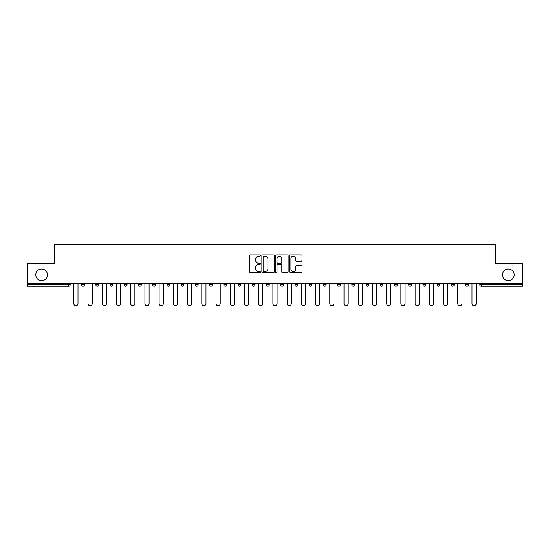 <?xml version="1.0" encoding="UTF-8"?>
<svg xmlns="http://www.w3.org/2000/svg" width="550" height="550" viewBox="0 0 550 550"><rect width="100%" height="100%" fill="white"/><g stroke="black" fill="none" stroke-linecap="round" stroke-linejoin="round"><path stroke-width="0.82" d="M502.535 274.814A5.837 5.837 0 0 0 508.372 280.651A5.837 5.837 0 0 0 514.202 274.814A5.837 5.837 0 0 0 508.372 268.984A5.837 5.837 0 0 0 502.535 274.814M35.798 274.814A5.837 5.837 0 0 0 41.628 280.651A5.837 5.837 0 0 0 47.465 274.814A5.837 5.837 0 0 0 41.628 268.984A5.837 5.837 0 0 0 35.798 274.814M260.418 255.509A0.626 0.626 0 0 0 259.786 254.884L250.284 254.884A0.894 0.894 0 0 0 249.384 255.778L249.384 271.886A0.894 0.894 0 0 0 250.284 272.779L259.786 272.779A0.626 0.626 0 0 0 260.418 272.154A0.626 0.626 0 0 0 259.786 271.528L258.555 271.528A2.86 2.86 0 0 1 255.695 268.668L255.695 267.321A2.86 2.86 0 0 1 258.555 264.461L259.786 264.461A0.626 0.626 0 0 0 260.418 263.835A0.626 0.626 0 0 0 259.786 263.209L258.555 263.209A2.86 2.86 0 0 1 255.695 260.343L255.695 259.002A2.86 2.86 0 0 1 258.555 256.135L259.786 256.135A0.626 0.626 0 0 0 260.418 255.509M301.153 261.195A0.894 0.894 0 0 0 302.046 260.301L302.046 255.778A0.894 0.894 0 0 0 301.153 254.884L290.593 254.884A0.894 0.894 0 0 0 289.699 255.778L289.699 271.886A0.894 0.894 0 0 0 290.593 272.779L301.153 272.779A0.894 0.894 0 0 0 302.046 271.886L302.046 266.427A0.894 0.894 0 0 0 301.153 265.533L296.629 265.533A0.894 0.894 0 0 0 295.735 266.427L295.735 269.136A2.393 2.393 0 0 1 293.343 271.528A2.393 2.393 0 0 1 290.95 269.136L290.95 258.534A2.393 2.393 0 0 1 293.343 256.135A2.393 2.393 0 0 1 295.735 258.534L295.735 260.301A0.894 0.894 0 0 0 296.629 261.195L301.153 261.195M27.5 283.387L27.5 263.423L54.663 263.423L54.663 244.276L495.337 244.276L495.337 263.423L522.5 263.423L522.5 283.387L27.5 283.387L27.5 284.845L68.798 284.845L68.798 283.387M274.216 255.778A0.894 0.894 0 0 0 273.322 254.884L262.762 254.884A0.894 0.894 0 0 0 261.869 255.778L261.869 271.886A0.894 0.894 0 0 0 262.762 272.779L273.322 272.779A0.894 0.894 0 0 0 274.216 271.886L274.216 255.778M276.678 254.884L287.238 254.884A0.894 0.894 0 0 1 288.131 255.778L288.131 271.886A0.894 0.894 0 0 1 287.238 272.779L282.721 272.779A0.894 0.894 0 0 1 281.82 271.886L281.82 265.354A0.894 0.894 0 0 0 280.926 264.461L277.929 264.461A0.894 0.894 0 0 0 277.035 265.354L277.035 272.154A0.626 0.626 0 0 1 276.409 272.779A0.626 0.626 0 0 1 275.784 272.154L275.784 255.778A0.894 0.894 0 0 1 276.678 254.884M70.166 283.387L70.166 284.845A1.368 1.368 0 0 1 68.798 286.213L27.5 286.213L27.5 284.845M522.5 283.387L522.5 286.213L481.202 286.213A1.368 1.368 0 0 1 479.834 284.845L479.834 283.387M81.648 283.387L81.648 284.845L81.648 283.387M68.798 286.213A1.368 1.368 0 0 0 70.166 284.845A1.368 1.368 0 0 1 68.798 286.213L68.798 284.845L70.166 284.845M84.384 284.845A1.368 1.368 0 0 1 83.016 286.213A1.368 1.368 0 0 0 84.384 284.845A1.368 1.368 0 0 1 83.016 286.213A1.368 1.368 0 0 1 81.648 284.845L84.384 284.845L84.384 283.387M95.872 283.387L95.872 284.845L95.872 283.387M98.608 283.387L98.608 284.845L98.608 283.387M112.826 283.387L112.826 284.845L110.089 284.845A1.368 1.368 0 0 0 111.458 286.213A1.368 1.368 0 0 1 110.089 284.845L110.089 283.387M127.05 283.387L127.05 284.845L124.314 284.845A1.368 1.368 0 0 0 125.682 286.213A1.368 1.368 0 0 1 124.314 284.845L124.314 283.387M138.531 283.387L138.531 284.845L138.531 283.387M141.267 283.387L141.267 284.845L141.267 283.387M152.756 283.387L152.756 284.845L152.756 283.387M155.492 283.387L155.492 284.845A1.368 1.368 0 0 1 154.124 286.213A1.368 1.368 0 0 1 152.756 284.845L155.492 284.845A1.368 1.368 0 0 1 154.124 286.213M169.709 283.387L169.709 284.845A1.368 1.368 0 0 1 168.341 286.213A1.368 1.368 0 0 1 166.973 284.845L166.973 283.387M182.566 286.213A1.368 1.368 0 0 0 183.934 284.845L183.934 283.387L183.934 284.845A1.368 1.368 0 0 1 182.566 286.213A1.368 1.368 0 0 1 181.197 284.845L181.197 283.387M198.151 283.387L198.151 284.845L195.415 284.845A1.368 1.368 0 0 0 196.783 286.213A1.368 1.368 0 0 1 195.415 284.845L195.415 283.387M212.376 283.387L212.376 284.845A1.368 1.368 0 0 1 211.008 286.213A1.368 1.368 0 0 1 209.639 284.845L209.639 283.387M223.857 283.387L223.857 284.845L223.857 283.387M226.593 283.387L226.593 284.845A1.368 1.368 0 0 1 225.225 286.213A1.368 1.368 0 0 1 223.857 284.845L226.593 284.845A1.368 1.368 0 0 1 225.225 286.213M238.081 283.387L238.081 284.845L238.081 283.387M240.817 283.387L240.817 284.845A1.368 1.368 0 0 1 239.449 286.213A1.368 1.368 0 0 1 238.081 284.845L240.817 284.845A1.368 1.368 0 0 1 239.449 286.213M255.035 283.387L255.035 284.845L252.299 284.845A1.368 1.368 0 0 0 253.667 286.213A1.368 1.368 0 0 1 252.299 284.845L252.299 283.387M269.259 283.387L269.259 284.845A1.368 1.368 0 0 1 267.891 286.213A1.368 1.368 0 0 1 266.523 284.845L266.523 283.387M280.741 283.387L280.741 284.845L280.741 283.387M283.477 283.387L283.477 284.845A1.368 1.368 0 0 1 282.109 286.213A1.368 1.368 0 0 1 280.741 284.845A1.368 1.368 0 0 0 282.109 286.213A1.368 1.368 0 0 1 280.741 284.845L283.477 284.845A1.368 1.368 0 0 1 282.109 286.213M297.701 283.387L297.701 284.845A1.368 1.368 0 0 1 296.333 286.213A1.368 1.368 0 0 1 294.965 284.845L294.965 283.387M309.183 284.845A1.368 1.368 0 0 0 310.551 286.213A1.368 1.368 0 0 0 311.919 284.845L311.919 283.387L311.919 284.845L309.183 284.845A1.368 1.368 0 0 0 310.551 286.213A1.368 1.368 0 0 1 309.183 284.845L309.183 283.387M323.407 283.387L323.407 284.845L323.407 283.387M326.143 283.387L326.143 284.845A1.368 1.368 0 0 1 324.775 286.213A1.368 1.368 0 0 1 323.407 284.845A1.368 1.368 0 0 0 324.775 286.213A1.368 1.368 0 0 1 323.407 284.845L326.143 284.845A1.368 1.368 0 0 1 324.775 286.213M337.624 283.387L337.624 284.845L337.624 283.387M340.361 283.387L340.361 284.845A1.368 1.368 0 0 1 338.993 286.213A1.368 1.368 0 0 1 337.624 284.845L340.361 284.845A1.368 1.368 0 0 1 338.993 286.213M351.849 283.387L351.849 284.845L351.849 283.387M354.585 283.387L354.585 284.845A1.368 1.368 0 0 1 353.217 286.213A1.368 1.368 0 0 1 351.849 284.845L354.585 284.845A1.368 1.368 0 0 1 353.217 286.213M368.803 283.387L368.803 284.845A1.368 1.368 0 0 1 367.434 286.213A1.368 1.368 0 0 1 366.066 284.845L366.066 283.387M380.291 283.387L380.291 284.845L380.291 283.387M383.027 283.387L383.027 284.845L383.027 283.387M394.508 284.845L397.244 284.845A1.368 1.368 0 0 1 395.876 286.213A1.368 1.368 0 0 0 397.244 284.845L397.244 283.387L397.244 284.845A1.368 1.368 0 0 1 395.876 286.213A1.368 1.368 0 0 1 394.508 284.845L394.508 283.387M408.732 283.387L408.732 284.845L408.732 283.387M411.469 283.387L411.469 284.845A1.368 1.368 0 0 1 410.101 286.213A1.368 1.368 0 0 1 408.732 284.845L411.469 284.845A1.368 1.368 0 0 1 410.101 286.213M425.686 283.387L425.686 284.845L422.95 284.845A1.368 1.368 0 0 0 424.318 286.213A1.368 1.368 0 0 1 422.95 284.845L422.95 283.387M437.174 283.387L437.174 284.845L437.174 283.387M439.911 283.387L439.911 284.845A1.368 1.368 0 0 1 438.543 286.213A1.368 1.368 0 0 1 437.174 284.845A1.368 1.368 0 0 0 438.543 286.213A1.368 1.368 0 0 1 437.174 284.845L439.911 284.845A1.368 1.368 0 0 1 438.543 286.213M451.392 284.845A1.368 1.368 0 0 0 452.76 286.213A1.368 1.368 0 0 0 454.128 284.845L454.128 283.387L454.128 284.845L451.392 284.845A1.368 1.368 0 0 0 452.76 286.213A1.368 1.368 0 0 1 451.392 284.845L451.392 283.387M468.353 283.387L468.353 284.845A1.368 1.368 0 0 1 466.984 286.213A1.368 1.368 0 0 1 465.616 284.845L465.616 283.387M97.24 286.213A1.368 1.368 0 0 1 95.872 284.845A1.368 1.368 0 0 0 97.24 286.213A1.368 1.368 0 0 0 98.608 284.845A1.368 1.368 0 0 1 97.24 286.213A1.368 1.368 0 0 1 95.872 284.845L98.608 284.845A1.368 1.368 0 0 1 97.24 286.213M112.826 284.845A1.368 1.368 0 0 1 111.458 286.213A1.368 1.368 0 0 0 112.826 284.845A1.368 1.368 0 0 1 111.458 286.213A1.368 1.368 0 0 1 110.089 284.845M127.05 284.845A1.368 1.368 0 0 1 125.682 286.213A1.368 1.368 0 0 0 127.05 284.845A1.368 1.368 0 0 1 125.682 286.213A1.368 1.368 0 0 1 124.314 284.845M139.899 286.213A1.368 1.368 0 0 1 138.531 284.845A1.368 1.368 0 0 0 139.899 286.213A1.368 1.368 0 0 0 141.267 284.845A1.368 1.368 0 0 1 139.899 286.213A1.368 1.368 0 0 1 138.531 284.845L141.267 284.845A1.368 1.368 0 0 1 139.899 286.213M196.783 286.213A1.368 1.368 0 0 0 198.151 284.845A1.368 1.368 0 0 1 196.783 286.213A1.368 1.368 0 0 1 195.415 284.845M253.667 286.213A1.368 1.368 0 0 0 255.035 284.845A1.368 1.368 0 0 1 253.667 286.213A1.368 1.368 0 0 1 252.299 284.845M381.659 286.213A1.368 1.368 0 0 1 380.291 284.845L383.027 284.845A1.368 1.368 0 0 1 381.659 286.213A1.368 1.368 0 0 0 383.027 284.845M425.686 284.845A1.368 1.368 0 0 1 424.318 286.213A1.368 1.368 0 0 0 425.686 284.845A1.368 1.368 0 0 1 424.318 286.213A1.368 1.368 0 0 1 422.95 284.845M481.202 283.387L481.202 286.213A1.368 1.368 0 0 1 479.834 284.845L522.5 284.845M263.746 256.135A0.626 0.626 0 0 0 263.12 256.761L263.12 270.903A0.626 0.626 0 0 0 263.746 271.528L265.045 271.528A2.86 2.86 0 0 0 267.912 268.668L267.912 259.002A2.86 2.86 0 0 0 265.045 256.135L263.746 256.135M281.82 258.576A2.393 2.393 0 0 0 279.428 256.183A2.393 2.393 0 0 0 277.035 258.576L277.035 262.309A0.894 0.894 0 0 0 277.929 263.209L280.926 263.209A0.894 0.894 0 0 0 281.82 262.309L281.82 258.576M73.81 283.387L73.81 303.627A2.097 2.097 0 0 0 75.907 305.724A2.097 2.097 0 0 0 78.004 303.627L78.004 283.387M88.027 283.387L88.027 303.627A2.097 2.097 0 0 0 90.124 305.724A2.097 2.097 0 0 0 92.221 303.627L92.221 283.387M102.252 283.387L102.252 303.627A2.097 2.097 0 0 0 104.349 305.724A2.097 2.097 0 0 0 106.446 303.627L106.446 283.387M116.469 283.387L116.469 303.627A2.097 2.097 0 0 0 118.566 305.724A2.097 2.097 0 0 0 120.663 303.627L120.663 283.387M130.694 283.387L130.694 303.627A2.097 2.097 0 0 0 132.791 305.724A2.097 2.097 0 0 0 134.887 303.627L134.887 283.387M144.911 283.387L144.911 303.627A2.097 2.097 0 0 0 147.008 305.724A2.097 2.097 0 0 0 149.105 303.627L149.105 283.387M159.136 283.387L159.136 303.627A2.097 2.097 0 0 0 161.233 305.724A2.097 2.097 0 0 0 163.329 303.627L163.329 283.387M173.353 283.387L173.353 303.627A2.097 2.097 0 0 0 175.45 305.724A2.097 2.097 0 0 0 177.547 303.627L177.547 283.387M187.577 283.387L187.577 303.627A2.097 2.097 0 0 0 189.674 305.724A2.097 2.097 0 0 0 191.771 303.627L191.771 283.387M201.795 283.387L201.795 303.627A2.097 2.097 0 0 0 203.892 305.724A2.097 2.097 0 0 0 205.989 303.627L205.989 283.387M216.019 283.387L216.019 303.627A2.097 2.097 0 0 0 218.116 305.724A2.097 2.097 0 0 0 220.213 303.627L220.213 283.387M230.244 283.387L230.244 303.627A2.097 2.097 0 0 0 232.334 305.724A2.097 2.097 0 0 0 234.431 303.627L234.431 283.387M244.461 283.387L244.461 303.627A2.097 2.097 0 0 0 246.558 305.724A2.097 2.097 0 0 0 248.655 303.627L248.655 283.387M258.686 283.387L258.686 303.627A2.097 2.097 0 0 0 260.776 305.724A2.097 2.097 0 0 0 262.873 303.627L262.873 283.387M272.903 283.387L272.903 303.627A2.097 2.097 0 0 0 275 305.724A2.097 2.097 0 0 0 277.097 303.627L277.097 283.387M287.127 283.387L287.127 303.627A2.097 2.097 0 0 0 289.224 305.724A2.097 2.097 0 0 0 291.314 303.627L291.314 283.387M301.345 283.387L301.345 303.627A2.097 2.097 0 0 0 303.442 305.724A2.097 2.097 0 0 0 305.539 303.627L305.539 283.387M315.569 283.387L315.569 303.627A2.097 2.097 0 0 0 317.666 305.724A2.097 2.097 0 0 0 319.756 303.627L319.756 283.387M329.787 283.387L329.787 303.627A2.097 2.097 0 0 0 331.884 305.724A2.097 2.097 0 0 0 333.981 303.627L333.981 283.387M344.011 283.387L344.011 303.627A2.097 2.097 0 0 0 346.108 305.724A2.097 2.097 0 0 0 348.205 303.627L348.205 283.387M358.229 283.387L358.229 303.627A2.097 2.097 0 0 0 360.326 305.724A2.097 2.097 0 0 0 362.422 303.627L362.422 283.387M372.453 283.387L372.453 303.627A2.097 2.097 0 0 0 374.55 305.724A2.097 2.097 0 0 0 376.647 303.627L376.647 283.387M386.671 283.387L386.671 303.627A2.097 2.097 0 0 0 388.768 305.724A2.097 2.097 0 0 0 390.864 303.627L390.864 283.387M400.895 283.387L400.895 303.627A2.097 2.097 0 0 0 402.992 305.724A2.097 2.097 0 0 0 405.089 303.627L405.089 283.387M415.112 283.387L415.112 303.627A2.097 2.097 0 0 0 417.209 305.724A2.097 2.097 0 0 0 419.306 303.627L419.306 283.387M429.337 283.387L429.337 303.627A2.097 2.097 0 0 0 431.434 305.724A2.097 2.097 0 0 0 433.531 303.627L433.531 283.387M443.554 283.387L443.554 303.627A2.097 2.097 0 0 0 445.651 305.724A2.097 2.097 0 0 0 447.748 303.627L447.748 283.387M457.779 283.387L457.779 303.627A2.097 2.097 0 0 0 459.876 305.724A2.097 2.097 0 0 0 461.973 303.627L461.973 283.387M471.996 283.387L471.996 303.627A2.097 2.097 0 0 0 474.093 305.724A2.097 2.097 0 0 0 476.19 303.627L476.19 283.387M168.341 286.213A1.368 1.368 0 0 0 169.709 284.845L166.973 284.845M183.934 284.845L181.197 284.845M211.008 286.213A1.368 1.368 0 0 0 212.376 284.845L209.639 284.845M267.891 286.213A1.368 1.368 0 0 0 269.259 284.845L266.523 284.845M296.333 286.213A1.368 1.368 0 0 0 297.701 284.845L294.965 284.845M310.551 286.213A1.368 1.368 0 0 0 311.919 284.845M367.434 286.213A1.368 1.368 0 0 0 368.803 284.845L366.066 284.845M452.76 286.213A1.368 1.368 0 0 0 454.128 284.845M466.984 286.213A1.368 1.368 0 0 0 468.353 284.845L465.616 284.845M481.202 286.213A1.368 1.368 0 0 1 479.834 284.845"/></g></svg>
